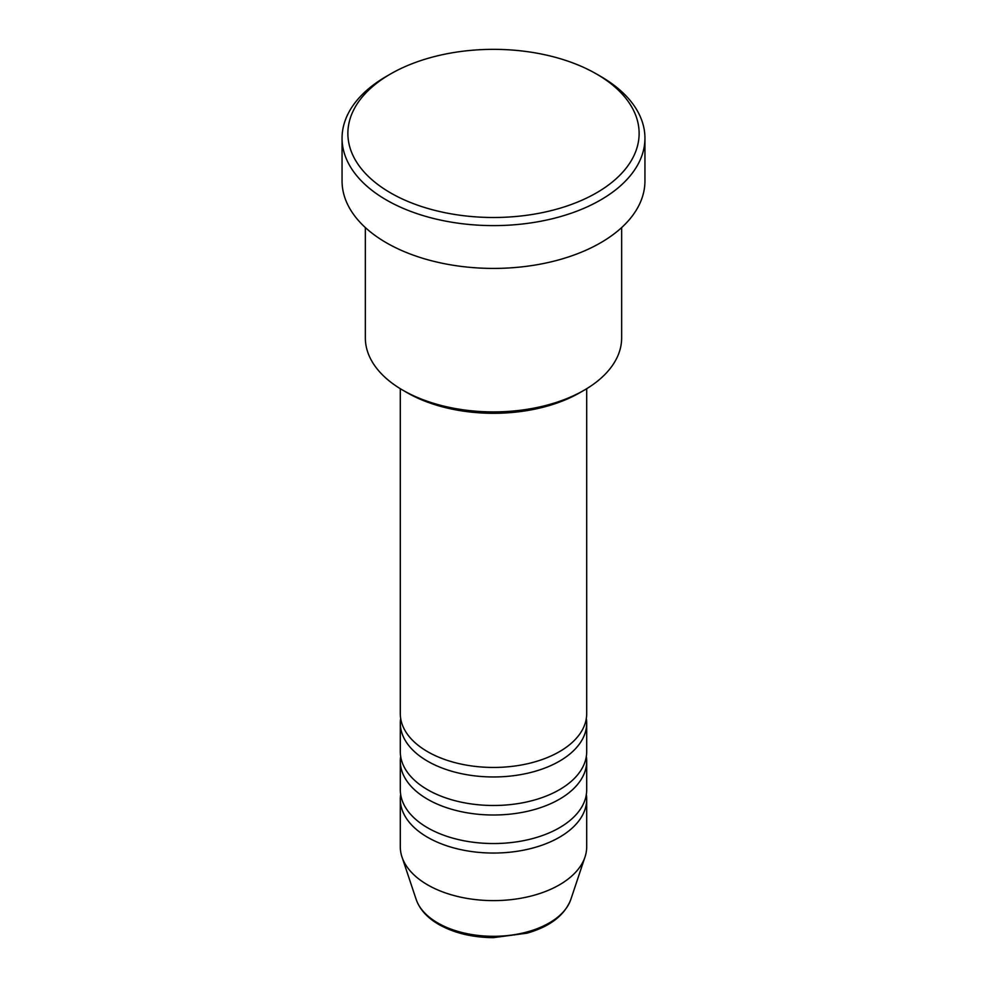 <?xml version="1.0" encoding="UTF-8"?>
<svg xmlns="http://www.w3.org/2000/svg" width="987" height="987" viewBox="0 0 987 987"><rect width="100%" height="100%" fill="white"/><g stroke="black" fill="none" stroke-linecap="round" stroke-linejoin="round"><path stroke-width="1.48" d="M400.303 388.705L400.303 713.638A93.197 53.804 0 0 0 427.605 751.687A93.197 53.804 0 0 0 529.168 763.358A93.197 53.804 0 0 0 586.697 713.638L586.697 388.705M400.673 718.4A93.197 53.804 0 0 0 400.303 723.15A93.197 53.804 0 0 0 427.605 761.199A93.197 53.804 0 0 0 529.168 772.87A93.197 53.804 0 0 0 586.697 723.15A93.197 53.804 0 0 0 586.327 718.4M400.303 723.15L400.303 751.687A93.197 53.804 0 0 0 427.605 789.736A93.197 53.804 0 0 0 529.168 801.395A93.197 53.804 0 0 0 586.697 751.687L586.697 723.15M400.673 756.449A93.197 53.804 0 0 0 400.303 761.199A93.197 53.804 0 0 0 427.605 799.248A93.197 53.804 0 0 0 529.168 810.907A93.197 53.804 0 0 0 586.697 761.199A93.197 53.804 0 0 0 586.327 756.449M400.303 761.199L400.303 789.736A93.197 53.804 0 0 0 427.605 827.785A93.197 53.804 0 0 0 529.168 839.443A93.197 53.804 0 0 0 586.697 789.736L586.697 761.199M400.673 794.498A93.197 53.804 0 0 0 400.303 799.248A93.197 53.804 0 0 0 427.605 837.297A93.197 53.804 0 0 0 529.168 848.956A93.197 53.804 0 0 0 586.697 799.248A93.197 53.804 0 0 0 586.327 794.498M584.119 390.235L579.998 392.616A122.314 70.62 180 0 1 407.002 392.616L402.893 390.235A128.15 73.988 0 0 0 584.119 390.235A128.15 73.988 0 0 0 621.65 337.924L621.65 227.578M390.531 192.872A145.62 84.068 0 0 0 596.469 192.872A145.62 84.068 0 0 0 596.469 73.976L600.589 76.357A151.443 87.436 180 0 1 644.943 138.18A151.443 87.436 180 0 1 551.449 218.954A151.443 87.436 180 0 1 386.41 200.003A151.443 87.436 180 0 1 342.057 138.18A151.443 87.436 180 0 1 386.41 76.357L390.531 73.976A145.62 84.068 0 0 0 390.531 192.872M342.057 138.18L342.057 180.979A151.443 87.436 0 0 0 386.41 242.802A151.443 87.436 0 0 0 551.449 261.765A151.443 87.436 0 0 0 644.943 180.979L644.943 138.18M400.303 799.248L400.303 846.809A93.197 53.804 0 0 0 401.993 857A93.197 53.804 0 0 0 427.605 884.858A93.197 53.804 0 0 0 520.803 898.256A93.197 53.804 0 0 0 585.007 857A93.197 53.804 0 0 0 586.697 846.809L586.697 799.248M600.589 76.357L596.469 73.976A145.62 84.068 0 0 0 390.531 73.976M365.35 227.578L365.35 337.924A128.15 73.988 0 0 0 402.881 390.235A128.15 73.988 0 0 0 402.893 390.235L407.002 392.616M437.821 922.993A78.75 45.464 0 0 0 516.571 934.307A78.75 45.464 0 0 0 570.819 899.453C564.7 915.245 550.141 926.485 527.132 933.159L493.352 937.65C472.391 937.477 454.23 933.097 438.882 924.511C427.297 917.811 419.722 909.459 416.181 899.453A78.75 45.464 0 0 0 437.821 922.993M570.819 899.453L585.007 857M416.181 899.453L401.993 857"/></g></svg>
